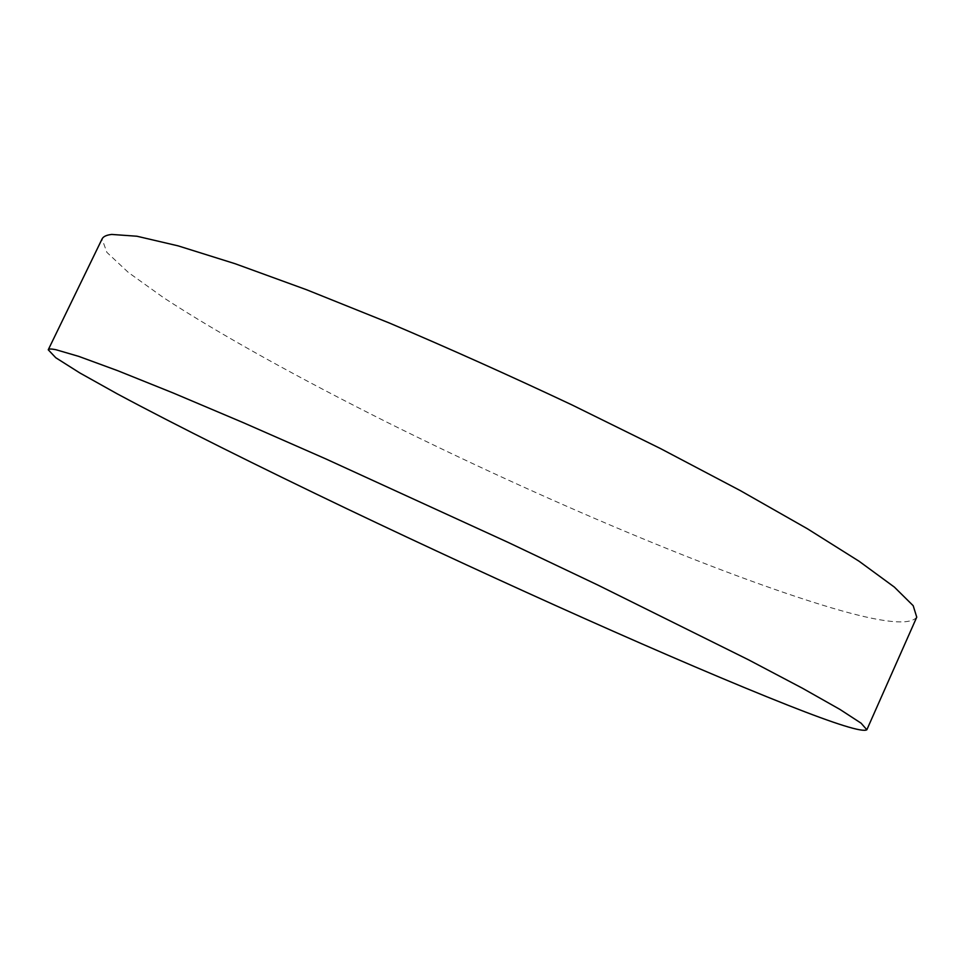 <?xml version="1.0" encoding="UTF-8"?>
<svg xmlns="http://www.w3.org/2000/svg" width="965" height="965" viewBox="0 0 965 965"><rect width="100%" height="100%" fill="white"/><g stroke="black" fill="none" stroke-linecap="round" stroke-linejoin="round"><path stroke-width="0.72" stroke-dasharray="4.83 3.62" d="M916.75 617.166C909.899 625.754 881.564 622.678 831.746 607.926C718.008 574.054 541.377 498.929 387.93 422.706C300.368 378.883 220.153 334.674 163.555 297.678L128.405 272.492L106.874 252.36L102.049 238.994"/><path stroke-width="1.45" d="M48.25 349.788L102.049 238.994C103.207 236.546 106.439 235.026 111.735 234.435L136.897 236.232L178.103 245.858L235.158 263.734L306.629 289.765L389.583 323.106C449.328 348.51 510.099 375.771 571.883 404.878L660.446 448.544L740.312 490.606L807.416 528.772L859.152 561.292L894.362 587.094L913.192 605.694L916.75 617.166L866.847 729.769C862.577 732.495 836.365 724.341 788.212 705.331C678.25 661.833 502.584 583.017 347.412 509.001C258.789 466.602 176.619 425.686 117.235 393.841L79.818 372.936L55.765 357.726L48.25 349.788C48.696 348.811 51.217 348.775 55.813 349.68L78.732 356.375L117.875 370.753L173.205 392.996L243.385 422.706L325.603 458.809L508.326 542.487L597.986 585.128L748.526 659.807L802.458 688.238L839.96 709.432L861.094 723.183L866.847 729.769"/></g></svg>
